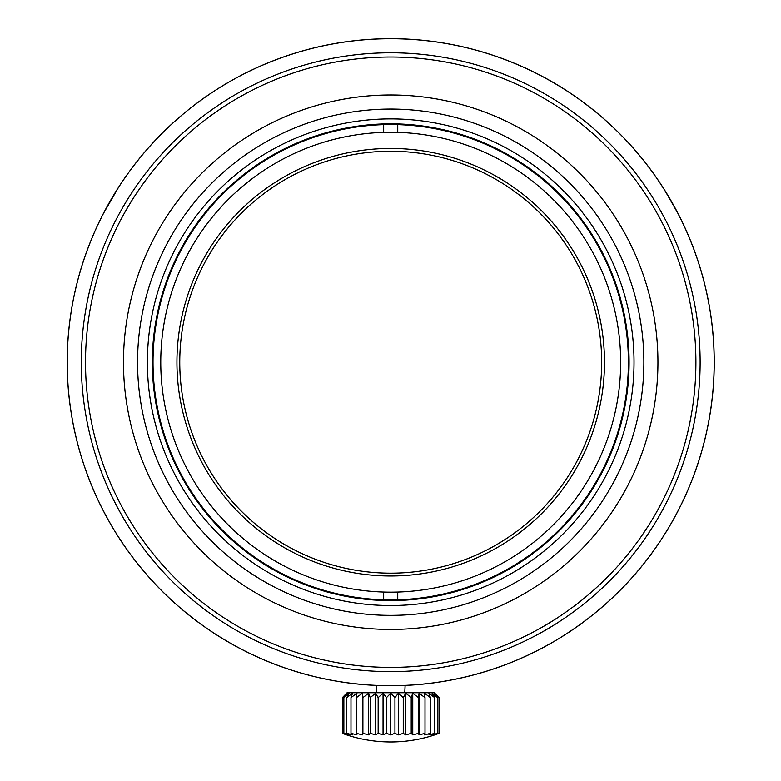 <?xml version="1.0" encoding="UTF-8"?>
<svg xmlns="http://www.w3.org/2000/svg" width="781" height="781" viewBox="0 0 781 781"><rect width="100%" height="100%" fill="white"/><g stroke="black" fill="none" stroke-linecap="round" stroke-linejoin="round"><path stroke-width="1.17" d="M657.934 362.218A267.219 267.219 0 0 1 257.095 593.638A267.219 267.219 0 0 1 257.095 130.788A267.219 267.219 0 0 1 657.934 362.218M695.9 362.218A305.195 305.195 0 0 1 238.107 626.518A305.195 305.195 0 0 1 238.107 97.908A305.195 305.195 0 0 1 695.9 362.218M700.127 362.218A309.413 309.413 0 0 1 235.999 630.179A309.413 309.413 0 0 1 235.999 94.247A309.413 309.413 0 0 1 700.127 362.218M390.715 151.25L390.705 151.25A210.968 210.968 0 0 0 208.01 467.692A210.968 210.968 0 0 0 573.41 467.692A210.968 210.968 0 0 0 390.705 151.25M390.705 148.439A213.779 213.779 0 0 1 575.841 469.098A213.779 213.779 0 0 1 205.569 469.098A213.779 213.779 0 0 1 390.705 148.439M397.744 132.37A229.956 229.956 0 0 0 160.759 362.218A229.956 229.956 0 0 0 397.744 592.057L397.744 599.798A237.688 237.688 0 0 0 628.393 362.218A237.688 237.688 0 0 0 397.744 124.628L397.744 132.37A229.956 229.956 0 0 1 620.661 362.218A229.956 229.956 0 0 1 397.744 592.057M397.744 124.628A237.688 237.688 0 0 0 383.676 124.628L383.676 132.37M383.676 124.628A237.688 237.688 0 0 0 153.017 362.218A237.688 237.688 0 0 0 397.744 599.798M383.676 592.057L383.676 599.798M152.539 362.218A238.166 238.166 0 0 0 509.798 568.47A238.166 238.166 0 0 0 509.798 155.956A238.166 238.166 0 0 0 152.539 362.218M628.305 381.597A238.39 238.39 0 0 0 288.697 146.75A238.39 238.39 0 0 0 255.123 558.288A238.39 238.39 0 0 0 628.305 381.597M633.215 381.997A243.311 243.311 0 0 1 252.322 562.34A243.311 243.311 0 0 1 286.588 142.298A243.311 243.311 0 0 1 633.215 381.997M643.027 382.797A253.161 253.161 0 0 1 246.718 570.433A253.161 253.161 0 0 1 282.38 133.405A253.161 253.161 0 0 1 643.027 382.797M67.225 362.218A323.48 323.48 0 0 1 552.45 82.073A323.48 323.48 0 0 1 552.45 642.353A323.48 323.48 0 0 1 67.225 362.218M103.639 213.115L118.058 188.153L103.639 213.115M669.249 197.739L677.781 213.115L665.051 190.818M376.647 692.727L376.296 685.367L405.124 685.367L404.773 692.727M390.705 734.862L386.488 733.32L383.051 734.862L378.15 733.32A137.144 57.96 90 0 1 375.632 734.862L370.204 733.32A137.144 35.496 90 0 1 368.661 734.862L362.882 733.32A137.144 11.949 90 0 1 362.364 734.862L356.409 733.32A137.144 11.949 90 0 0 356.937 734.862L350.981 733.32A137.144 35.496 90 0 0 352.524 734.862L346.754 733.32A137.144 57.96 90 0 0 349.273 734.862L343.865 733.32A137.144 78.666 90 0 0 347.281 734.862L342.4 733.32A137.144 96.971 90 0 0 346.618 734.862A140.639 140.639 0 0 0 434.802 734.862L439.02 733.32A137.144 112.337 -90 0 1 434.129 734.862L437.555 733.32A137.144 124.296 -90 0 1 432.147 734.862L434.656 733.32A137.144 132.467 -90 0 1 428.896 734.862L430.429 733.32A137.144 136.626 -90 0 1 424.483 734.862L424.991 733.32A137.144 136.626 90 0 1 419.055 734.862L418.518 733.32A137.144 132.467 90 0 1 412.758 734.862L411.196 733.32A137.144 124.296 90 0 1 405.788 734.862L403.25 733.32A137.144 112.337 90 0 1 398.369 734.862L394.932 733.32L390.705 734.862L390.705 693.216L394.932 697.618L398.369 693.216L403.25 697.618L405.788 693.216L411.196 697.618L412.758 693.216L418.518 697.618L419.055 693.216L424.991 697.618L424.483 693.216L430.429 697.618L428.896 693.216L434.656 697.618L432.147 693.216L437.555 697.618L434.129 693.216L439.02 697.618L434.304 692.727L347.106 692.727L342.4 697.618L347.281 693.216L343.865 697.618L349.273 693.216L346.754 697.618L352.524 693.216L350.981 697.618L356.937 693.216L356.409 697.618L362.364 693.216L362.882 697.618L368.661 693.216L370.204 697.618L375.632 693.216L375.632 734.862M370.214 697.618L370.214 733.32M368.661 693.216L368.661 734.862M362.892 697.618L362.892 733.32M362.364 693.216L362.364 734.862M356.409 697.618L356.409 733.32M350.981 697.618L350.981 733.32M346.754 697.618L346.754 733.32M343.855 697.618L343.855 733.32M342.39 697.618L342.39 733.32L342.39 697.618M439.029 697.618L439.029 733.32M437.555 697.618L437.555 733.32M434.666 697.618L434.666 733.32M430.438 697.618L430.438 733.32M425.01 697.618L425.01 733.32M419.055 693.216L419.055 734.862M418.528 697.618L418.528 733.32M412.758 693.216L412.758 734.862M411.206 697.618L411.206 733.32M405.788 693.216L405.788 734.862M403.26 697.618L403.26 733.32M398.369 693.216L398.369 734.862M394.942 697.618L394.942 733.32M375.632 693.216L378.15 697.618L383.051 693.216L386.488 697.618L390.705 693.216M386.488 697.618L386.488 733.32M383.051 693.216L383.051 734.862M378.16 697.618L378.16 733.32M376.647 685.435A323.529 323.529 0 0 1 103.775 212.754A323.529 323.529 0 0 1 538.382 74.351A323.529 323.529 0 0 1 404.773 685.435M263.109 644.091L263.597 644.315"/></g></svg>
